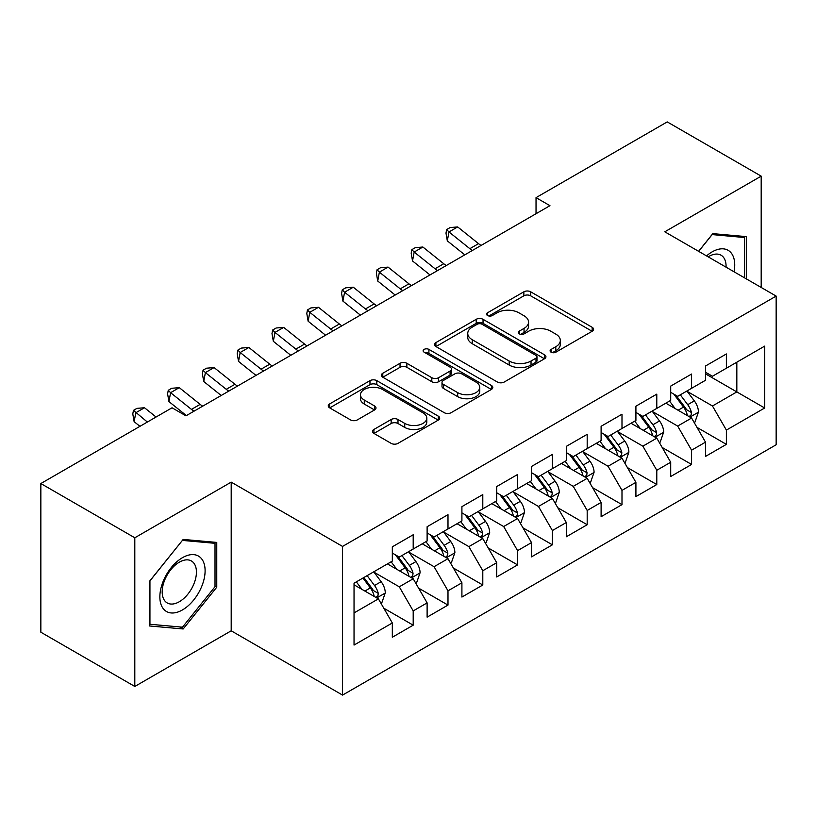 <?xml version="1.0" encoding="UTF-8"?>
<svg xmlns="http://www.w3.org/2000/svg" width="817" height="817" viewBox="0 0 817 817"><rect width="100%" height="100%" fill="white"/><g stroke="black" fill="none" stroke-linecap="round" stroke-linejoin="round"><path stroke-width="1.23" d="M551.097 352.198A3.38 1.951 0 0 0 555.877 352.198L592.172 331.253A4.831 2.788 0 0 0 593.591 329.282A4.831 2.788 0 0 0 592.172 327.3L530.693 291.812A4.831 2.788 0 0 0 523.86 291.812L487.565 312.758A3.38 1.951 0 0 0 486.575 314.137A3.38 1.951 0 0 0 487.565 315.525A3.38 1.951 0 0 0 492.345 315.525L497.042 312.809A15.462 8.926 0 0 1 518.907 312.809L524.034 315.77A15.462 8.926 0 0 1 528.558 322.082A15.462 8.926 0 0 1 524.034 328.393L519.336 331.099A3.38 1.951 0 0 0 518.346 332.478A3.38 1.951 0 0 0 519.336 333.867A3.38 1.951 0 0 0 524.116 333.867L528.813 331.151A15.462 8.926 0 0 1 550.668 331.151L555.795 334.112A15.462 8.926 0 0 1 560.319 340.423A15.462 8.926 0 0 1 555.795 346.735L551.097 349.441A3.38 1.951 0 0 0 550.107 350.82A3.38 1.951 0 0 0 551.097 352.198L551.097 349.441M373.91 429.456A4.831 2.788 0 0 0 372.491 431.427A4.831 2.788 0 0 0 373.91 433.398L391.159 443.365A4.831 2.788 0 0 0 397.991 443.365L438.29 420.091A4.831 2.788 0 0 0 439.709 418.12A4.831 2.788 0 0 0 438.29 416.149L376.811 380.651A4.831 2.788 0 0 0 369.978 380.651L329.67 403.915A4.831 2.788 0 0 0 328.26 405.896A4.831 2.788 0 0 0 329.67 407.867L350.513 419.897A4.831 2.788 0 0 0 357.346 419.897L374.594 409.93A4.831 2.788 0 0 0 376.004 407.959A4.831 2.788 0 0 0 374.594 405.988L364.259 400.024A12.919 7.465 0 0 1 360.471 394.754A12.919 7.465 0 0 1 368.447 387.861A12.919 7.465 0 0 1 382.53 389.474L423.012 412.84A12.919 7.465 0 0 1 426.791 418.12A12.919 7.465 0 0 1 418.815 425.014A12.919 7.465 0 0 1 404.732 423.39L397.991 419.499A4.831 2.788 0 0 0 391.159 419.499L373.91 429.456L373.91 433.398M134.805 537.78L134.805 686.464L231.201 630.806L231.201 482.132L134.805 537.78L40.85 483.541L172.04 407.795L185.959 415.833L549.953 205.68L536.034 197.643L536.034 213.717M231.201 482.132L342.558 546.42L776.15 296.091L776.15 444.765L342.558 695.093L342.558 546.42M761.189 287.451L761.189 176.145L664.793 231.803L776.15 296.091M761.189 176.145L667.234 121.907L536.034 197.643M497.39 382.029A4.831 2.788 0 0 0 504.222 382.029L544.52 358.755A4.831 2.788 0 0 0 545.94 356.784A4.831 2.788 0 0 0 544.52 354.813L483.041 319.314A4.831 2.788 0 0 0 476.209 319.314L435.9 342.589A4.831 2.788 0 0 0 434.491 344.56A4.831 2.788 0 0 0 435.9 346.531L497.39 382.029M425.473 352.934A3.38 1.951 0 0 1 428.905 353.414L428.905 349.39L491.405 385.481A4.831 2.788 0 0 1 492.825 387.452A4.831 2.788 0 0 1 491.405 389.423L451.107 412.697A4.831 2.788 0 0 1 444.274 412.697L382.785 377.199L382.785 373.257A4.831 2.788 0 0 0 381.376 375.228A4.831 2.788 0 0 0 382.785 377.199M382.785 373.257L400.034 363.299A4.831 2.788 0 0 1 406.866 363.299L431.805 377.689A4.831 2.788 0 0 0 438.637 377.689L450.075 371.081A4.831 2.788 0 0 0 451.495 369.11A4.831 2.788 0 0 0 450.075 367.139L424.115 352.158A3.38 1.951 0 0 1 423.124 350.769A3.38 1.951 0 0 1 425.218 348.971A3.38 1.951 0 0 1 428.905 349.39M705.51 373.839L736.832 391.925L736.832 362.186L764.671 346.122L726.384 368.222L726.384 353.955L705.51 366.006L705.51 380.273L691.591 388.31L691.591 374.043L670.706 386.094L670.706 400.361L656.786 408.398L656.786 394.131L635.912 406.192L635.912 420.449L621.992 428.486L621.992 414.229L601.108 426.28L601.108 440.547L587.188 448.584L587.188 434.317L566.314 446.368L566.314 460.635L552.394 468.672L552.394 454.405L531.51 466.466L531.51 480.723L517.59 488.76L517.59 474.493L496.716 486.554L496.716 500.821L482.796 508.858L482.796 494.591L461.911 506.642L461.911 520.909L447.992 528.946L447.992 514.679L427.117 526.73L427.117 540.997L413.198 549.034L413.198 534.767L392.323 546.828L392.323 561.095L354.037 583.195L354.037 645.073L392.323 622.973L378.404 598.861L354.037 584.798M764.671 346.122L764.671 408L726.384 430.099L712.465 405.988L687.24 391.425M696.983 427.383L726.384 444.366L726.384 430.099M726.384 444.366L705.51 456.417L705.51 442.15L691.591 450.187L677.671 426.076L652.436 411.513M662.189 447.481L691.591 464.454L691.591 450.187M691.591 464.454L670.706 476.505L670.706 462.248L656.786 470.275L642.867 446.174L617.642 431.601M627.385 467.569L656.786 484.542L656.786 470.275M656.786 484.542L635.912 496.603L635.912 482.336L621.992 490.374L608.073 466.262L582.838 451.699M592.591 487.657L621.992 504.64L621.992 490.374M621.992 504.64L601.108 516.691L601.108 502.424L587.188 510.462L573.268 486.35L548.044 471.787M557.786 507.745L587.188 524.728L587.188 510.462M587.188 524.728L566.314 536.779L566.314 522.512L552.394 530.55L538.474 506.448L513.239 491.875M522.992 527.843L552.394 544.816L552.394 530.55M552.394 544.816L531.51 556.867L531.51 542.611L517.59 550.648L503.67 526.536L478.445 511.973M488.188 547.931L517.59 564.904L517.59 550.648M517.59 564.904L496.716 576.965L496.716 562.699L482.796 570.736L468.876 546.624L443.651 532.061M453.394 568.019L482.796 585.003L482.796 570.736M482.796 585.003L461.911 597.053L461.911 582.787L447.992 590.824L434.072 566.712L408.847 552.149M418.59 588.117L447.992 605.091L447.992 590.824M447.992 605.091L427.117 617.141L427.117 602.885L413.198 610.912L399.278 586.81L374.053 572.237M383.796 608.205L413.198 625.179L413.198 610.912M413.198 625.179L392.323 637.24L392.323 622.973M392.323 553.058L399.278 557.071L413.198 549.034M354.037 612.924L378.404 598.861M427.117 532.96L434.072 536.983L447.992 528.946M399.278 586.81L413.198 578.773L387.442 563.904M427.117 602.885L413.198 578.773M461.911 512.872L468.876 516.895L482.796 508.858M434.072 566.712L447.992 558.685L422.246 543.816M461.911 582.787L447.992 558.685M496.716 492.784L503.67 496.797L517.59 488.76M468.876 546.624L482.796 538.587L457.04 523.717M496.716 562.699L482.796 538.587M531.51 472.686L538.474 476.709L552.394 468.672M503.67 526.536L517.59 518.499L491.844 503.629M531.51 542.611L517.59 518.499M566.314 452.598L573.268 456.621L587.188 448.584M538.474 506.448L552.394 498.411L526.638 483.541M566.314 522.512L552.394 498.411M601.108 432.51L608.073 436.523L621.992 428.486M573.268 486.35L587.188 478.313L561.442 463.453M601.108 502.424L587.188 478.313M635.912 412.422L642.867 416.435L656.786 408.398M608.073 466.262L621.992 458.225L596.236 443.355M635.912 482.336L621.992 458.225M670.706 392.323L677.671 396.347L691.591 388.31M642.867 446.174L656.786 438.137L631.041 423.267M670.706 462.248L656.786 438.137M705.51 372.235L712.465 376.249L726.384 368.222M677.671 426.076L691.591 418.038L665.835 403.179M705.51 442.15L691.591 418.038M40.85 483.541L40.85 632.215L134.805 686.464M231.201 630.806L342.558 695.093M712.465 405.988L736.832 391.925L764.671 408M746.401 278.914L746.401 236.634L712.812 233.631L698.606 251.319M216.76 587.198L216.76 542.417L183.182 539.424L149.593 581.193L149.593 625.975L183.182 628.967L216.76 587.198L215.014 586.187M552.455 352.678L555.795 350.748A15.462 8.926 0 0 0 560.319 344.437L560.319 340.423M528.558 322.082L528.558 326.095A15.462 8.926 0 0 1 524.034 332.407L520.684 334.337M592.111 331.283L530.693 295.825A4.831 2.788 0 0 0 523.86 295.825L488.913 315.995M544.459 358.796L483.041 323.338A4.831 2.788 0 0 0 476.209 323.338L435.972 346.571M535.983 358.163A3.38 1.951 0 0 0 536.973 356.784A3.38 1.951 0 0 0 535.983 355.405L482.02 324.247A3.38 1.951 0 0 0 477.23 324.247L472.277 327.106A15.462 8.926 0 0 0 467.753 333.418A15.462 8.926 0 0 0 472.277 339.729L509.175 361.022A15.462 8.926 0 0 0 531.03 361.022L535.983 358.163L535.983 362.186A3.38 1.951 0 0 0 536.973 360.808L536.973 356.784M467.753 333.418L467.753 337.441A15.462 8.926 0 0 0 472.277 343.743L472.277 339.729M535.983 362.186L531.03 365.046A15.462 8.926 0 0 1 509.175 365.046L472.277 343.743M382.856 377.24L400.034 367.313L400.034 363.299M451.495 369.11L451.495 373.134A4.831 2.788 0 0 1 450.075 375.105L438.637 381.713A4.831 2.788 0 0 1 431.805 381.713L406.866 367.313A4.831 2.788 0 0 0 400.034 367.313M428.905 353.414L491.344 389.464M457.683 392.63A12.919 7.465 0 0 0 471.756 394.243A12.919 7.465 0 0 0 479.742 387.35A12.919 7.465 0 0 0 475.954 382.08L461.697 373.849A4.831 2.788 0 0 0 454.865 373.849L443.417 380.456A4.831 2.788 0 0 0 442.007 382.427A4.831 2.788 0 0 0 443.417 384.398L457.683 392.63L457.683 396.643A12.919 7.465 0 0 0 471.756 398.267A12.919 7.465 0 0 0 479.742 391.374L479.742 387.35M442.007 382.427L442.007 386.441A4.831 2.788 0 0 0 443.417 388.412L443.417 384.398M457.683 396.643L443.417 388.412M426.791 418.12L426.791 422.134A12.919 7.465 0 0 1 418.815 429.027A12.919 7.465 0 0 1 404.732 427.414L397.991 423.512A4.831 2.788 0 0 0 391.159 423.512L373.972 433.439M360.471 394.754L360.471 398.767A12.919 7.465 0 0 0 364.259 404.047L364.259 400.024M374.523 409.971L364.259 404.047M438.229 420.132L376.811 384.664A4.831 2.788 0 0 0 369.978 384.664L329.741 407.897M179.628 626.925L183.182 628.967M694.164 422.501L695.001 422.021L698.474 411.972A13.041 7.527 -120 0 0 694.317 400.871L686.923 391.006M675.138 408.551L669.521 401.045M666.897 403.792L666.253 402.934M689.129 416.629L691.151 414.811L691.437 412.534A13.041 7.527 -120 0 0 687.7 404.691L680.316 394.815M676.088 395.438L685.218 407.622A6.648 3.84 60 0 1 686.433 409.644L691.437 412.534M673.8 394.111L683.533 407.101A13.041 7.527 60 0 1 687.26 414.944L687.526 415.7M472.369 250.472A24.602 14.206 60 0 1 469.846 248.674L448.972 231.957L447.318 240.862L464.791 254.853M481.07 245.447A24.602 14.206 60 0 1 478.548 243.65L457.673 226.932L448.972 231.957L446.654 229.557L450.126 227.555L457.673 226.932M447.318 240.862L445.99 233.121L446.654 229.557M659.37 442.6L660.197 442.109L663.68 432.07A13.041 7.527 -120 0 0 659.513 420.959L652.129 411.094M640.344 428.639L634.727 421.143M632.092 423.88L631.459 423.022M654.335 436.717L656.357 434.899L656.633 432.622A13.041 7.527 -120 0 0 652.906 424.779L645.512 414.913M641.294 415.526L650.424 427.71A6.648 3.84 60 0 1 651.629 429.732L656.633 432.622M638.996 414.199L648.729 427.189A13.041 7.527 60 0 1 652.466 435.032L652.722 435.788M624.566 462.688L625.403 462.208L628.876 452.158A13.041 7.527 -120 0 0 624.719 441.047L617.325 431.182M605.55 448.727L599.923 441.231M597.298 443.968L596.655 443.12M619.531 456.805L621.553 454.987L621.839 452.71A13.041 7.527 -120 0 0 618.101 444.867L610.718 435.001M606.49 435.614L615.62 447.808A6.648 3.84 60 0 1 616.835 449.82L621.839 452.71M604.202 434.297L613.935 447.277A13.041 7.527 60 0 1 617.662 455.12L617.928 455.876M437.575 270.56A24.602 14.206 60 0 1 435.053 268.762L414.178 252.044L412.524 260.95L429.987 274.941M446.276 265.545A24.602 14.206 60 0 1 443.754 263.738L422.879 247.02L414.178 252.044L411.85 249.655L415.332 247.643L422.879 247.02M412.524 260.95L411.186 253.219L411.85 249.655M402.771 290.658A24.602 14.206 60 0 1 400.248 288.85L379.374 272.132L377.73 281.038L395.193 295.029M411.472 285.633A24.602 14.206 60 0 1 408.949 283.826L388.075 267.108L379.374 272.132L377.056 269.743L380.528 267.731L388.075 267.108M377.73 281.038L376.392 273.307L377.056 269.743M734.044 271.785A31.986 18.464 120 0 0 731.705 253.638A31.986 18.464 120 0 0 706.552 255.905M726.058 267.169A24.224 13.981 120 0 0 723.78 257.733A24.224 13.981 120 0 0 721.054 255.2A24.224 13.981 120 0 0 708.196 256.855M712.056 234.591L744.655 237.533L744.655 277.913M742.5 236.287L744.655 237.533M698.668 251.36L712.118 234.622M162.889 608.165A31.986 18.464 120 0 0 193.792 599.882A31.986 18.464 120 0 0 202.075 559.42A31.986 18.464 120 0 0 171.172 567.703A31.986 18.464 120 0 0 162.889 608.165M164.483 600.413A24.224 13.981 120 0 0 167.199 602.936A24.224 13.981 120 0 0 189.738 591.631A24.224 13.981 120 0 0 194.14 563.516A24.224 13.981 120 0 0 191.423 560.983A24.224 13.981 120 0 0 168.884 572.288A24.224 13.981 120 0 0 164.483 600.413M182.477 540.415L215.014 543.315L215.014 586.698L182.477 627.18L149.94 624.27L149.94 580.887L182.416 540.374M212.859 542.069L215.014 543.315M589.772 482.776L590.599 482.296L594.082 472.246A13.041 7.527 -120 0 0 589.915 461.145L582.531 451.27M570.746 468.825L565.129 461.319M562.504 464.056L561.861 463.208M584.737 476.893L586.759 475.075L587.045 472.808A13.041 7.527 -120 0 0 583.307 464.965L575.914 455.089M571.696 455.702L580.826 467.896A6.648 3.84 60 0 1 582.031 469.918L587.045 472.808M569.398 454.385L579.13 467.375A13.041 7.527 60 0 1 582.868 475.218L583.124 475.974M554.968 502.863L555.805 502.384L559.277 492.334A13.041 7.527 -120 0 0 555.121 481.233L547.727 471.368M535.952 488.913L530.325 481.407M527.7 484.154L527.057 483.296M549.933 496.991L551.955 495.173L552.241 492.896A13.041 7.527 -120 0 0 548.513 485.053L541.12 475.188M536.892 475.8L546.032 487.984A6.648 3.84 60 0 1 547.237 490.006L552.241 492.896M534.604 474.473L544.336 487.463A13.041 7.527 60 0 1 548.064 495.306L548.33 496.062M367.977 310.746A24.602 14.206 60 0 1 365.454 308.938L344.58 292.22L342.926 301.136L360.399 315.127M376.678 305.721A24.602 14.206 60 0 1 374.155 303.924L353.281 287.206L344.58 292.22L342.252 289.831L345.734 287.829L353.281 287.206M342.926 301.136L341.588 293.395L342.252 289.831M333.173 330.834A24.602 14.206 60 0 1 330.65 329.037L309.786 312.319L308.132 321.224L325.595 335.215M341.874 325.82A24.602 14.206 60 0 1 339.351 324.012L318.477 307.294L309.786 312.319L307.458 309.929L310.93 307.917L318.477 307.294M308.132 321.224L306.794 313.483L307.458 309.929M520.174 522.962L521.001 522.471L524.483 512.433A13.041 7.527 -120 0 0 520.317 501.321L512.933 491.456M501.148 509.001L495.531 501.505M492.906 504.242L492.263 503.384M515.139 517.079L517.161 515.261L517.447 512.984A13.041 7.527 -120 0 0 513.709 505.141L506.315 495.276M502.098 495.888L511.228 508.082A6.648 3.84 60 0 1 512.433 510.094L517.447 512.984M499.8 494.561L509.532 507.551A13.041 7.527 60 0 1 513.27 515.394L513.536 516.15M298.379 350.932A24.602 14.206 60 0 1 295.856 349.125L274.982 332.407L273.327 341.312L290.801 355.303M307.08 345.908A24.602 14.206 60 0 1 304.557 344.1L283.683 327.382L274.982 332.407L272.653 330.017L276.136 328.005L283.683 327.382M273.327 341.312L271.99 333.581L272.653 330.017M485.369 543.05L486.207 542.57L489.679 532.521A13.041 7.527 -120 0 0 485.523 521.42L478.129 511.544M466.354 529.089L460.727 521.593M458.102 524.33L457.459 523.483M480.335 537.167L482.357 535.349L482.643 533.072A13.041 7.527 -120 0 0 478.915 525.229L471.521 515.364M467.304 515.976L476.434 528.17A6.648 3.84 60 0 1 477.639 530.182L482.643 533.072M465.006 514.659L474.738 527.639A13.041 7.527 60 0 1 478.466 535.492L478.731 536.238M263.585 371.02A24.602 14.206 60 0 1 261.052 369.213L240.188 352.495L238.533 361.41L255.997 375.401M272.275 365.996A24.602 14.206 60 0 1 269.753 364.188L248.879 347.48L240.188 352.495L237.859 350.105L241.332 348.093L248.879 347.48M238.533 361.41L237.196 353.669L237.859 350.105M450.575 563.138L451.403 562.658L454.885 552.609A13.041 7.527 -120 0 0 450.729 541.508L443.335 531.642M431.55 549.187L425.933 541.681M423.308 544.428L422.665 543.571M445.541 557.265L447.563 555.448L447.849 553.17A13.041 7.527 -120 0 0 444.111 545.327L436.717 535.452M432.499 536.075L441.629 548.258A6.648 3.84 60 0 1 442.834 550.28L447.849 553.17M430.202 534.747L439.934 547.737A13.041 7.527 60 0 1 443.672 555.58L443.937 556.336M228.78 391.108A24.602 14.206 60 0 1 226.258 389.311L205.384 372.593L203.729 381.498L221.203 395.489M237.481 386.084A24.602 14.206 60 0 1 234.959 384.286L214.085 367.568L205.384 372.593L203.055 370.193L206.538 368.191L214.085 367.568M203.729 381.498L202.391 373.757L203.055 370.193M415.771 583.236L416.609 582.746L420.091 572.707A13.041 7.527 -120 0 0 415.924 561.596L408.531 551.73M396.756 569.275L391.129 561.779M388.504 564.516L387.871 563.659M410.737 577.353L412.759 575.536L413.045 573.258A13.041 7.527 -120 0 0 409.317 565.415L401.923 555.55M397.705 556.163L406.835 568.346A6.648 3.84 60 0 1 408.04 570.368L413.045 573.258M395.408 554.835L405.14 567.825A13.041 7.527 60 0 1 408.868 575.668L409.133 576.424M193.986 411.206A24.602 14.206 60 0 1 191.454 409.399L170.59 392.681L168.935 401.586L186.399 415.577M202.677 406.182A24.602 14.206 60 0 1 200.155 404.374L179.291 387.656L170.59 392.681L168.261 390.291L171.733 388.279L179.291 387.656M168.935 401.586L167.597 393.855L168.261 390.291M380.977 603.324L381.805 602.844L385.287 592.795A13.041 7.527 -120 0 0 381.13 581.684L373.737 571.818M361.951 589.363L356.335 581.867M375.943 597.441L377.965 595.624L378.251 593.346A13.041 7.527 -120 0 0 374.513 585.503L367.119 575.638M363.851 577.527L372.031 588.444A6.648 3.84 60 0 1 373.236 590.456L378.251 593.346M362.942 578.048L370.336 587.913A13.041 7.527 60 0 1 374.074 595.756L374.339 596.512M156.067 417.017L144.486 407.744L135.785 412.769L134.131 421.674L139.942 426.331M147.366 422.042L133.457 410.379L136.939 408.367L144.486 407.744M134.131 421.674L132.793 413.943L133.457 410.379M555.795 350.748L555.795 346.735M519.336 333.867L519.336 331.099M524.034 332.407L524.034 328.393M487.565 315.525L487.565 312.758M523.86 295.825L523.86 291.812M530.693 295.825L530.693 291.812M592.172 331.253L592.172 327.3M435.9 346.531L435.9 342.589M476.209 323.338L476.209 319.314M483.041 323.338L483.041 319.314M544.52 358.755L544.52 354.813M509.175 365.046L509.175 361.022M531.03 365.046L531.03 361.022M406.866 367.313L406.866 363.299M431.805 381.713L431.805 377.689M438.637 381.713L438.637 377.689M450.075 375.105L450.075 371.081M491.405 389.423L491.405 385.481M391.159 423.512L391.159 419.499M397.991 423.512L397.991 419.499M404.732 427.414L404.732 423.39M374.594 409.93L374.594 405.988M329.67 407.867L329.67 403.915M369.978 384.664L369.978 380.651M376.811 384.664L376.811 380.651M438.29 420.091L438.29 416.149M689.957 417.099L698.392 412.228M687.7 404.691L694.317 400.871M678.079 410.246L683.533 407.101M469.846 248.674L478.548 243.65M655.152 437.187L663.598 432.316M652.906 424.779L659.513 420.959M643.285 430.334L648.729 427.189M620.358 457.285L628.794 452.414M618.101 444.867L624.719 441.047M608.481 450.422L613.935 447.277M435.053 268.762L443.754 263.738M400.248 288.85L408.949 283.826M585.554 477.373L594 472.502M583.307 464.965L589.915 461.145M573.687 470.521L579.13 467.375M550.76 497.461L559.196 492.59M548.513 485.053L555.121 481.233M538.883 490.608L544.336 487.463M365.454 308.938L374.155 303.924M330.65 329.037L339.351 324.012M515.956 517.549L524.402 512.678M513.709 505.141L520.317 501.321M504.089 510.696L509.532 507.551M295.856 349.125L304.557 344.1M481.162 537.647L489.597 532.776M478.915 525.229L485.523 521.42M469.285 530.795L474.738 527.639M261.052 369.213L269.753 364.188M446.358 557.735L454.803 552.864M444.111 545.327L450.729 541.508M434.491 550.883L439.934 547.737M226.258 389.311L234.959 384.286M411.564 577.823L419.999 572.952M409.317 565.415L415.924 561.596M399.687 570.971L405.14 567.825M191.454 409.399L200.155 404.374M376.76 597.921L385.205 593.05M374.513 585.503L381.13 581.684M364.893 591.059L370.336 587.913"/></g></svg>
